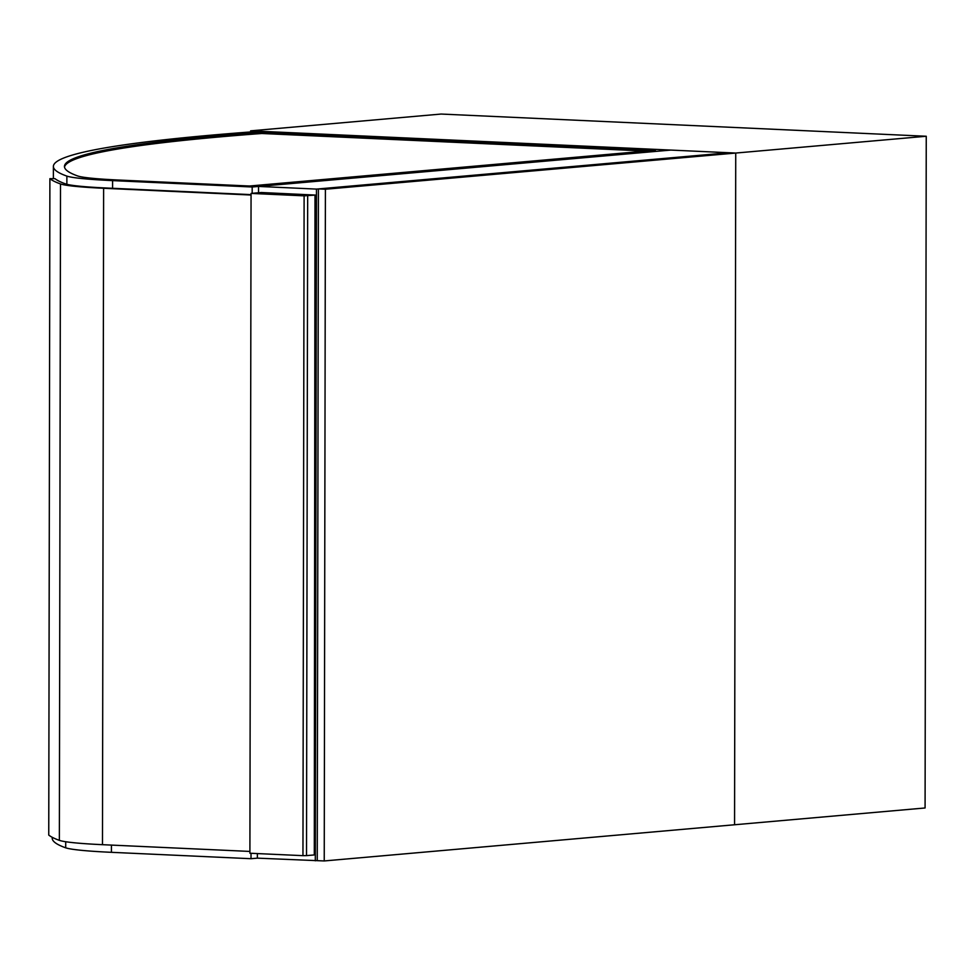 <?xml version="1.0" encoding="UTF-8"?>
<svg xmlns="http://www.w3.org/2000/svg" width="975" height="975" viewBox="0 0 975 975"><rect width="100%" height="100%" fill="white"/><g stroke="black" fill="none" stroke-linecap="round" stroke-linejoin="round"><path stroke-width="1.46" d="M251.026 853.283L251.014 858.707L257.363 858.146L324.236 860.949L734.565 824.765L735.735 153.051L926.25 136.256L925.08 807.97L734.565 824.765L735.735 153.051L250.624 130.845L250.624 131.954M926.25 136.256L441.139 114.051L250.624 130.845M251.062 193.416L261.324 192.514L315.461 195.073L304.115 195.841L251.062 193.416L249.905 853.235L302.957 855.66L306.516 855.623L307.673 195.817M314.998 195.171L314.303 854.892L315.461 195.073M313.84 854.977L306.516 855.623M251.014 858.707L111.418 852.321A109.907 6.91 -179.9 0 1 65.703 847.823L65.715 841.73M65.703 847.823A875.818 55.112 -179.9 0 1 52.211 838.159L52.211 837.293M64.521 167.091A864.74 54.405 -179.9 0 1 261.788 133.49L645.877 151.064M261.788 132.21L655.395 150.223L249.466 186.018L118.901 180.046A98.828 6.216 -179.9 0 1 77.781 176A864.74 54.405 -179.9 0 1 64.46 166.457A864.74 54.405 -179.9 0 1 261.788 132.21L261.788 133.49M252.184 186.993L670.824 150.077L259.801 131.272A875.818 55.112 0.1 0 0 53.381 166.445A875.818 55.112 0.1 0 0 66.885 176.109A109.907 6.91 0.1 0 0 112.588 180.607L252.184 186.993L252.172 193.318M66.885 176.109L66.861 184.287M251.062 195.024L103.618 188.272A104.788 6.593 -179.9 0 1 60.511 183.946A870.712 54.783 -179.9 0 1 49.896 178.669L54.99 178.657A865.593 54.466 0.1 0 0 65.544 183.897A99.682 6.277 0.1 0 0 106.543 188.017L251.062 194.622M49.896 178.669L48.75 835.075A870.712 54.783 0.1 0 0 59.365 840.352A104.788 6.593 0.1 0 0 102.472 844.679L249.917 851.431M257.363 858.146L257.376 853.576M258.521 192.757L258.533 186.432L316.473 189.089L315.303 860.803M258.533 186.432L670.824 150.077L728.764 152.734L316.473 189.089M324.236 860.949L325.406 189.235L318.423 188.918L317.253 860.632M325.406 189.235L735.735 153.051L728.764 152.734L318.423 188.918M304.115 195.841L302.957 855.66M111.418 852.321L111.43 845.093M112.588 180.607L112.576 188.285M60.511 183.946L59.365 840.352M103.618 188.272L102.472 844.679M53.381 166.445L53.369 178.657"/></g></svg>
